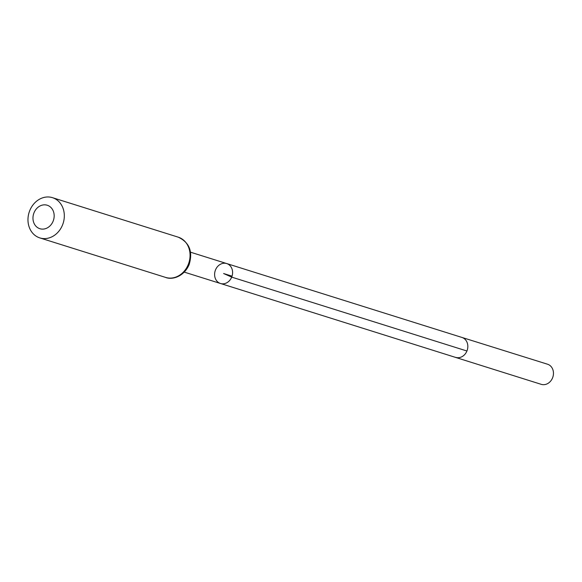 <?xml version="1.0" encoding="UTF-8"?>
<svg xmlns="http://www.w3.org/2000/svg" width="582" height="582" viewBox="0 0 582 582"><rect width="100%" height="100%" fill="white"/><g stroke="black" fill="none" stroke-linecap="round" stroke-linejoin="round"><path stroke-width="0.87" d="M455.699 357.363A10.44 8.846 107.4 0 0 455.706 357.37A10.44 8.846 107.4 0 0 467.273 350.058A10.44 8.846 107.4 0 0 461.963 337.451A10.44 8.846 107.4 0 1 461.963 337.451L226.733 263.566A10.44 8.846 107.4 0 1 231.701 277.119A10.44 8.846 107.4 0 1 220.476 283.485A10.44 8.846 107.4 0 1 215.5 269.932A10.44 8.846 107.4 0 1 226.733 263.566A10.44 8.846 107.4 0 1 231.701 277.119A10.44 8.846 107.4 0 1 220.476 283.485L184.29 272.121M53.115 221.211A12.302 10.425 107.4 0 1 34.796 224.725A12.302 10.425 107.4 0 1 42.806 205.002A12.302 10.425 107.4 0 1 53.115 221.211M62.507 225.045A21.09 17.867 107.4 0 1 39.823 237.907A21.09 17.867 107.4 0 1 29.1 212.437A21.09 17.867 107.4 0 1 52.467 197.669A21.09 17.867 107.4 0 1 62.507 225.045M461.963 337.444L547.531 364.216A10.549 8.934 107.4 0 1 552.9 376.954A10.549 8.934 107.4 0 1 541.209 384.331L220.476 283.485M232.043 276.174L223.604 273.525L231.701 277.119L466.931 351.004M188.248 264.541A21.09 17.867 107.4 0 1 165.564 277.403C171.894 280.095 183.774 276.945 189.092 264.723C193.071 251.62 189.441 242.432 178.208 237.158A21.09 17.867 107.4 0 1 188.248 264.541M226.733 263.566L190.547 252.202M39.823 237.907L165.564 277.403M52.467 197.669L178.208 237.158"/></g></svg>
